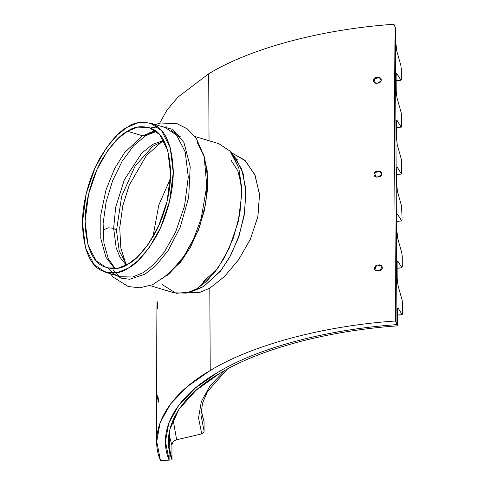 <?xml version="1.0" encoding="UTF-8"?>
<svg xmlns="http://www.w3.org/2000/svg" width="485" height="485" viewBox="0 0 485 485"><rect width="100%" height="100%" fill="white"/><g stroke="black" fill="none" stroke-linecap="round" stroke-linejoin="round"><path stroke-width="0.73" d="M393.978 24.25C321.876 29.179 250.466 48.27 208.683 73.793L209.035 140.729L208.683 73.793L177.898 97.133L167.052 109.943L159.632 123.226L167.052 109.943L177.898 97.133L208.683 73.793C250.466 48.27 321.876 29.179 393.978 24.25L395.39 27.9L396.942 324.623C327.054 329.394 257.832 347.903 217.335 372.644L195.297 388.115L178.838 405.139L168.774 423.132L165.482 441.435L169.119 460.113L169.065 448.892L169.119 460.113C156.8 430.656 175.382 396.942 217.335 372.644C257.832 347.903 327.054 329.394 396.942 324.623L395.53 320.967L393.978 24.25L395.53 320.967C323.428 325.896 252.018 344.993 210.235 370.51C252.018 344.993 323.428 325.896 395.53 320.967L396.942 324.623L395.39 27.9L393.978 24.25M231.339 152.623L244.773 160.189L254.752 174.515L259.469 193.939L257.959 216.213L250.551 238.844L238.711 259.602L224.416 276.602L209.805 288.169L210.235 370.51L209.805 288.169L199.25 292.631L190.362 292.534M378.349 270.763C373.207 271.921 373.226 264.852 378.349 264.992C383.502 263.882 383.514 270.897 378.349 270.763L382.277 268.46L380.404 265.174L375.063 266.453L376.275 270.588L378.349 270.763M377.366 83.171C372.225 84.329 372.244 77.26 377.366 77.4C382.519 76.284 382.532 83.305 377.366 83.171L381.295 80.862L379.422 77.582L374.08 78.855L375.293 82.996L377.366 83.171M377.857 176.97C372.716 178.128 372.735 171.06 377.857 171.193C383.011 170.083 383.023 177.098 377.857 176.97L381.786 174.661L379.913 171.381L374.572 172.654L375.784 176.795L377.857 176.97M160.499 460.75L156.746 441.477L160.141 422.599L170.526 404.035L187.507 386.472L210.235 370.51C166.955 395.578 147.786 430.359 160.499 460.75L169.119 460.113L160.499 460.75M157.867 395.845L157.546 397.445L158.298 402.198M158.352 401.956L158.407 401.186M158.407 400.658L158.146 397.294M157.376 302.046L157.055 303.646L157.813 308.387M157.837 308.272L157.91 307.46M157.916 306.853L157.649 303.452M155.079 130.447L147.373 133.993L144.324 135.97M180.596 136.964L171.393 130.513M161.705 141.517L162.014 141.62L161.705 141.517M125.864 263.955L120.838 248.102L119.722 227.726L122.82 205.676L129.271 185.094L146.361 155.564L162.014 141.62L146.361 155.564L129.271 185.094L122.82 205.676L119.722 227.726L120.838 248.102L125.864 263.955M152.878 237.074L158.831 204.997L170.459 178.529L158.831 204.997L152.878 237.074M164.712 142.426L162.014 141.62L164.712 142.426M162.711 141.214L162.014 141.62M216.989 269.424L202.791 281.949M241.779 186.84L237.759 170.617L230.854 159.929M236.062 158.85L237.935 159.335M189.399 292.243L199.274 292.625L209.805 288.169L224.288 276.723L238.481 259.93L250.296 239.408L257.796 216.995L259.536 194.855L255.134 175.406L245.489 160.868L231.321 152.599M233.903 156.394L241.669 169.047L245.719 188.398L244.786 211.903L239.196 235.437L230.636 255.462L221.063 270.381L203.803 286.368L193.636 290.497M189.853 292.085L197.256 289.472L203.803 286.368L220.396 271.236L229.641 257.292L238.117 238.541L244.1 216.171L245.95 193.157L243.082 173.254L236.353 159.238L231.618 152.987L238.802 167.956L241.863 189.211L239.887 213.794L233.497 237.68L224.44 257.711L214.57 272.6L196.849 288.763L189.853 292.085L176.122 293.328L162.087 284.471M150.132 285.629L174.091 292.825L186.252 293.122L196.849 288.763L206.658 281.258L217.844 268.229L229.162 248.338L238.159 222.081L241.888 193.248L238.82 168.022L230.181 151.223L218.868 143.681L194.903 136.491M197.298 142.481L204.573 157.346L207.738 178.559L205.834 203.191L199.474 227.18L190.411 247.314L180.505 262.288L162.73 278.523M166.828 275.795L182.299 259.954L198.262 230.442L204.258 210.927L207.465 190.108L207.168 170.344L203.427 153.897M159.941 125.991L172.618 129.368L183.936 142.493L190.199 166.549L188.677 197.462L180.123 227.483L168.004 250.733L155.667 265.81L144.863 274.237L129.744 279.269L121.177 278.172L112.678 273.146L121.177 278.172L129.744 279.269L144.863 274.237L155.667 265.81L168.004 250.733L180.123 227.483L188.677 197.462L190.199 166.549L183.936 142.493L172.618 129.368L159.941 125.991M150.635 127.949L157.34 126.688M165.258 127.585L176.57 135.127L185.209 151.926L188.277 177.152L184.549 205.986L175.552 232.242L164.233 252.133L153.042 265.162L143.239 272.667L132.641 277.02L120.48 276.729L132.641 277.02L143.239 272.667L153.042 265.162L164.233 252.133L175.552 232.242L184.549 205.986L188.277 177.152L185.209 151.926L176.57 135.127L165.258 127.585L150.241 123.081L161.553 130.617L170.193 147.416L173.26 172.648L169.532 201.475L160.535 227.732L149.216 247.629L138.025 260.657L128.222 268.163L117.625 272.515L105.463 272.218L94.151 264.683L85.512 247.883L82.444 222.651L86.166 193.824L95.163 167.567L106.482 147.67L117.673 134.642L127.482 127.137L138.073 122.784L150.241 123.081M108.476 268.375L113.381 273.116M127.482 127.137C119.583 130.889 110.525 140.996 100.304 157.443C90.61 174.066 82.129 200.832 82.432 224.658C83.656 249.375 89.81 264.574 100.898 270.266C111.223 274.498 120.328 273.795 128.222 268.163C136.121 264.41 145.179 254.304 155.394 237.85C165.094 221.233 173.575 194.467 173.266 170.641C172.048 145.924 165.894 130.72 154.806 125.033C144.481 120.801 135.37 121.499 127.482 127.137M127.5 131.259C134.933 125.954 143.505 125.294 153.23 129.277C163.669 134.636 169.465 148.95 170.611 172.217C170.902 194.655 162.918 219.85 153.787 235.504C144.166 250.994 135.636 260.506 128.198 264.04C120.771 269.345 112.193 270.006 102.474 266.022C92.035 260.663 86.239 246.35 85.087 223.082C84.802 200.644 92.787 175.443 101.917 159.795C111.538 144.306 120.068 134.794 127.5 131.259L118.267 138.322L107.731 150.593L97.073 169.326L88.603 194.048L85.093 221.19L87.985 244.943L96.121 260.766L106.773 267.859L118.225 268.138L128.198 264.04L137.431 256.971L147.967 244.707L158.625 225.974L167.095 201.251L170.605 174.109L167.719 150.35L159.583 134.533L148.931 127.434L137.479 127.161L127.5 131.259L142.517 135.764L156.006 131.138L142.517 135.764L127.5 131.259M114.715 268.672L106.003 257.371L100.801 238.638L100.795 214.716L105.96 189.999L114.599 168.641L124.518 152.684L142.517 135.764L124.518 152.684L114.599 168.641L105.96 189.999L100.795 214.716L100.801 238.638L106.003 257.371L114.715 268.672M147.373 133.993L145.979 135.448L142.517 135.764L145.979 135.448L147.373 133.993L151.126 132.005M158.177 402.35L157.722 395.56M157.686 308.551L157.231 301.767M397.427 325.859C328.29 330.588 259.815 348.897 219.747 373.365L195.867 390.467L178.904 409.382L169.883 429.31L169.138 449.34L172.054 459.895L169.119 460.113L165.482 441.435L168.774 423.132L178.838 405.139L195.297 388.115L217.335 372.644C257.832 347.903 327.054 329.394 396.942 324.623L395.39 27.9L396.942 324.623L397.427 325.859L396.942 324.623C327.054 329.394 257.832 347.903 217.335 372.644C175.382 396.942 156.8 430.656 169.119 460.113L169.065 448.892L169.119 460.113L172.054 459.895L171.993 459.137L172.054 459.895C159.868 430.753 178.25 397.403 219.747 373.365C259.815 348.897 328.29 330.588 397.427 325.859M398.094 308.084L402.192 314.65L398.094 308.084L397.645 308.12L398.094 308.084C397.615 307.538 397.361 308.599 397.336 311.267L397.409 325.071L397.336 311.267C397.361 308.599 397.615 307.538 398.094 308.084L397.852 307.89M203.494 420.204L201.166 410.201L204.052 421.714L204.1 431.098L200.929 414.82L204.1 431.098C203.991 432.487 203.203 433.414 201.736 433.869C203.203 433.414 203.991 432.487 204.1 431.098L204.052 421.714L201.172 410.134M224.931 370.382L210.248 385.551L201.336 401.592L198.541 417.9L201.736 433.869L176.643 439.786C173.715 440.695 172.139 442.544 171.92 445.333L171.993 459.137L171.92 445.333C172.139 442.544 173.715 440.695 176.643 439.786L201.736 433.869L198.541 417.9L201.336 401.592L210.248 385.551L224.931 370.382M402.514 303.683L402.568 313.061L402.113 300.076L397.973 285.38L402.113 300.076L402.514 303.683M397.166 278.178L397.973 285.38L397.166 278.178L397.094 264.367L397.166 278.178M397.845 261.185L401.944 267.756L397.845 261.185C397.367 260.639 397.118 261.7 397.094 264.367C397.118 261.7 397.367 260.639 397.845 261.185L397.403 261.221L397.609 260.997M402.271 256.783L402.32 266.162L401.865 253.182L397.724 238.481L401.865 253.182L402.271 256.783M400.883 65.584L401.289 69.191L400.883 65.584L396.742 50.889L395.936 43.686L395.869 29.142L395.39 27.9L395.869 29.142L395.936 43.686L396.742 50.889L400.883 65.584M396.13 80.643L401.083 80.255L401.337 78.57L400.962 80.164L396.13 80.54M401.131 112.484L401.531 116.091L401.131 112.484L396.991 97.788L396.184 90.58L396.112 76.775L396.184 90.58L396.991 97.788L401.131 112.484M396.378 127.543L401.325 127.155L401.586 125.469L401.21 127.058L396.378 127.44L401.21 127.058L396.869 120.298M396.621 174.442L401.574 174.054L401.78 162.984L401.374 159.383L397.233 144.688L396.427 137.479L396.354 123.675C396.378 121.007 396.633 119.941 397.106 120.492C396.633 119.941 396.378 121.007 396.354 123.675L396.427 137.479L397.233 144.688L401.374 159.383L401.78 162.984L401.829 172.363L401.453 173.957L397.354 167.392C396.875 166.84 396.627 167.901 396.603 170.575L396.675 184.379L397.482 191.587L401.622 206.283L402.077 219.262L401.701 220.857L396.869 221.233M396.869 221.342L401.816 220.954L402.077 219.262L401.622 206.283L397.482 191.587L396.675 184.379L396.603 170.575C396.627 167.901 396.875 166.84 397.354 167.392L397.118 167.198M397.354 167.392L401.453 173.957L396.621 174.333M397.603 214.285C397.124 213.739 396.869 214.8 396.845 217.474C396.869 214.8 397.124 213.739 397.603 214.285L401.701 220.857L397.361 214.097M396.845 217.474L396.918 231.278L397.724 238.481L396.918 231.278L396.845 217.474M402.192 314.65L402.568 313.061L402.192 314.65L397.361 315.032L402.308 314.747L397.361 315.135M401.944 267.756L402.32 266.162L401.944 267.756L397.112 268.132L402.065 267.847L397.112 268.235M397.106 120.492L401.21 127.058M401.586 125.469L401.531 116.091L401.586 125.469M396.863 73.593L396.421 73.629L396.863 73.593C396.384 73.047 396.136 74.108 396.112 76.775C396.136 74.108 396.384 73.047 396.863 73.593L400.962 80.164L396.627 73.405M401.337 78.57L401.289 69.191L401.337 78.57M173.127 419.804L176.643 439.786L173.127 419.804M168.925 434.336L171.92 445.333L168.925 434.336M168.604 444.981L171.993 459.137L168.604 444.981M113.648 228.259L108.252 227.798L102.947 230.139L108.252 227.798L113.648 228.259L116.164 247.756L120.019 257.311L126.258 265.125L120.019 257.311L116.164 247.756L113.648 228.259L116.491 230.593L113.648 228.259L115.679 207.247L124.324 179.82L141.753 153.127L152.733 144.33L163.688 140.456L152.733 144.33L141.753 153.127L124.324 179.82L115.679 207.247L113.648 228.259M155.94 287.375L156.746 441.477M155.097 124.536L160.638 123.008L177.122 123.687L187.38 128.919L196.413 138.601L204.149 156.485L206.792 186.04L201.19 218.535L193.861 238.28L184.106 255.995L169.423 273.516L152.593 284.677L139.698 287.799L128.246 286.52L113.363 277.256L110.325 273.679M157.467 126.785L151.108 128.088M120.48 276.729L105.463 272.218M115.26 268.623L108.3 258.65L103.923 243.076L103.105 223.53L106.094 202.015L112.665 180.565L122.202 161.159L133.751 145.627L145.979 135.448L156.437 131.477M200.929 414.82L202.53 403.168L207.489 391.541L227.453 369M113.096 269.763L118.758 276.129M166.973 126.864L163.688 127.112M163.936 140.911L152.981 146.088L135.06 166.143L121.686 196.158L116.491 230.593L119.225 251.012L126.718 264.883"/></g></svg>
